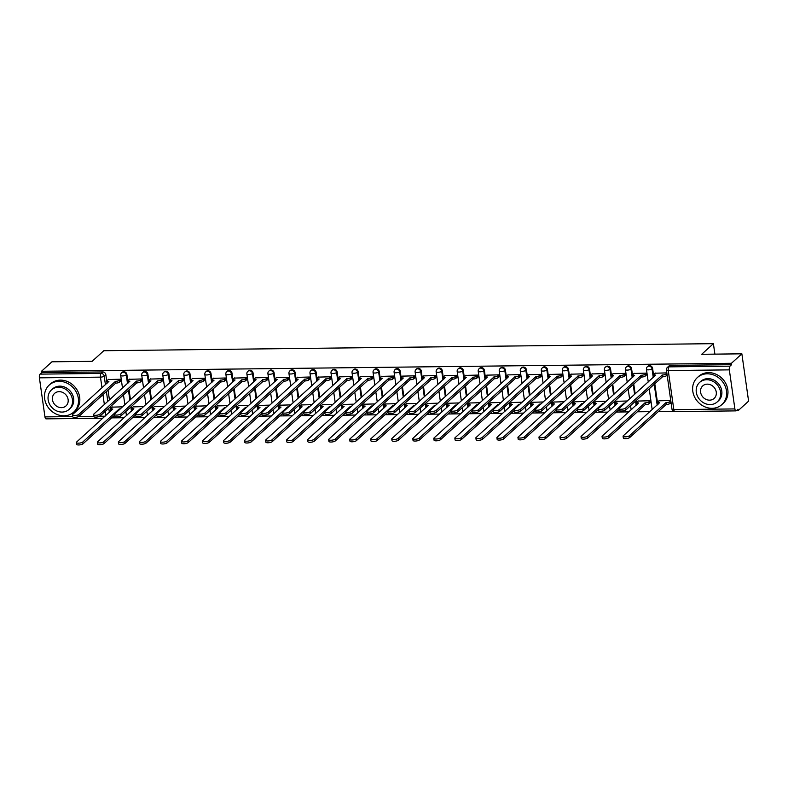 <?xml version="1.0" encoding="UTF-8"?>
<svg xmlns="http://www.w3.org/2000/svg" width="788" height="788" viewBox="0 0 788 788"><rect width="100%" height="100%" fill="white"/><g stroke="black" fill="none" stroke-linecap="round" stroke-linejoin="round"><path stroke-width="1.18" d="M128.089 383.007L126.868 374.438A2.916 2.551 -132.2 0 0 122.209 372.3L121.638 372.832A2.916 2.551 47.8 0 1 126.287 374.96L127.508 383.529M149.119 382.761L147.898 374.192A2.916 2.551 -132.2 0 0 143.239 372.064L142.667 372.586A2.916 2.551 47.8 0 1 147.317 374.714L148.538 383.293M170.149 382.525L168.928 373.945A2.916 2.551 -132.2 0 0 164.268 371.818L163.697 372.34A2.916 2.551 47.8 0 1 168.346 374.477L169.568 383.047M191.179 382.279L189.957 373.709A2.916 2.551 -132.2 0 0 185.298 371.572L184.727 372.103A2.916 2.551 47.8 0 1 189.376 374.231L190.597 382.801M212.208 382.032L210.987 373.463A2.916 2.551 -132.2 0 0 206.328 371.335L205.757 371.857A2.916 2.551 47.8 0 1 210.406 373.985L211.627 382.564M233.238 381.796L232.017 373.216A2.916 2.551 -132.2 0 0 227.358 371.089L226.777 371.611A2.916 2.551 47.8 0 1 231.436 373.748L232.657 382.318M254.268 381.55L253.046 372.98A2.916 2.551 -132.2 0 0 248.387 370.843L247.806 371.365A2.916 2.551 47.8 0 1 252.465 373.502L253.687 382.072M275.298 381.303L274.076 372.734A2.916 2.551 -132.2 0 0 269.417 370.606L268.836 371.128A2.916 2.551 47.8 0 1 273.495 373.256L274.716 381.825M296.327 381.067L295.106 372.488A2.916 2.551 -132.2 0 0 290.447 370.36L289.866 370.882A2.916 2.551 47.8 0 1 294.525 373.01L295.746 381.589M317.357 380.821L316.136 372.251A2.916 2.551 -132.2 0 0 311.477 370.114L310.896 370.636A2.916 2.551 47.8 0 1 315.555 372.773L316.776 381.343M338.387 380.574L337.166 372.005A2.916 2.551 -132.2 0 0 332.506 369.868L331.925 370.399A2.916 2.551 47.8 0 1 336.584 372.527L337.806 381.096M359.417 380.328L358.195 371.759A2.916 2.551 -132.2 0 0 353.536 369.631L352.955 370.153A2.916 2.551 47.8 0 1 357.614 372.281L358.836 380.86M380.446 380.092L379.225 371.512A2.916 2.551 -132.2 0 0 374.566 369.385L373.985 369.907A2.916 2.551 47.8 0 1 378.644 372.044L379.865 380.614M401.476 379.846L400.255 371.276A2.916 2.551 -132.2 0 0 395.596 369.139L395.015 369.671A2.916 2.551 47.8 0 1 399.674 371.798L400.895 380.368M422.506 379.599L421.284 371.03A2.916 2.551 -132.2 0 0 416.625 368.902L416.044 369.424A2.916 2.551 47.8 0 1 420.703 371.552L421.925 380.131M443.536 379.363L442.314 370.784A2.916 2.551 -132.2 0 0 437.655 368.656L437.074 369.178A2.916 2.551 47.8 0 1 441.733 371.315L442.954 379.885M464.565 379.117L463.344 370.547A2.916 2.551 -132.2 0 0 458.685 368.41L458.104 368.932A2.916 2.551 47.8 0 1 462.763 371.069L463.984 379.639M485.595 378.87L484.374 370.301A2.916 2.551 -132.2 0 0 479.715 368.173L479.134 368.695A2.916 2.551 47.8 0 1 483.793 370.823L485.014 379.392M506.625 378.634L505.404 370.055A2.916 2.551 -132.2 0 0 500.744 367.927L500.163 368.449A2.916 2.551 47.8 0 1 504.822 370.577L506.044 379.156M527.645 378.388L526.433 369.818A2.916 2.551 -132.2 0 0 521.774 367.681L521.193 368.203A2.916 2.551 47.8 0 1 525.852 370.34L527.073 378.91M548.675 378.141L547.463 369.572A2.916 2.551 -132.2 0 0 542.804 367.435L542.223 367.966A2.916 2.551 47.8 0 1 546.882 370.094L548.103 378.664M569.704 377.895L568.493 369.326A2.916 2.551 -132.2 0 0 563.834 367.198L563.253 367.72A2.916 2.551 47.8 0 1 567.912 369.848L569.133 378.427M590.734 377.659L589.523 369.079A2.916 2.551 -132.2 0 0 584.863 366.952L584.282 367.474A2.916 2.551 47.8 0 1 588.941 369.611L590.163 378.181M611.764 377.413L610.552 368.843A2.916 2.551 -132.2 0 0 605.893 366.706L605.312 367.238A2.916 2.551 47.8 0 1 609.971 369.365L611.192 377.935M632.794 377.166L631.572 368.597A2.916 2.551 -132.2 0 0 626.923 366.469L626.342 366.991A2.916 2.551 47.8 0 1 631.001 369.119L632.222 377.698M653.823 376.93L652.602 368.351A2.916 2.551 -132.2 0 0 647.953 366.223L647.372 366.745A2.916 2.551 47.8 0 1 652.031 368.882L653.252 377.452M111.6 417.876L124.169 417.729M132.63 417.63L145.199 417.492M153.66 417.394L166.229 417.246M174.69 417.147L187.258 417M195.719 416.901L208.288 416.754M216.749 416.665L229.308 416.517M237.779 416.419L250.338 416.271M258.809 416.172L271.368 416.025M279.839 415.926L292.397 415.788M300.868 415.69L313.427 415.542M321.898 415.443L334.457 415.296M342.918 415.197L355.486 415.059M363.948 414.961L376.516 414.813M384.977 414.715L397.546 414.567M406.007 414.468L418.576 414.33M427.037 414.232L439.606 414.084M448.067 413.986L460.635 413.838M469.096 413.739L481.665 413.592M490.126 413.493L502.695 413.355M511.156 413.257L523.725 413.109M532.186 413.01L544.754 412.863M553.215 412.764L565.784 412.626M574.245 412.528L586.814 412.38M595.275 412.282L607.844 412.134M616.305 412.035L628.873 411.897M637.334 411.799L649.903 411.651M658.364 411.553L673.76 411.375M736.416 410.646L738.149 410.627L737.962 409.248L736.327 410.725A2.916 1.123 89.3 0 1 735.972 410.883A2.916 1.123 89.3 0 1 734.889 408.923L729.333 369.868L668.263 370.567L673.819 409.622L734.889 408.923M741.863 353.822L731.422 363.298L41.488 371.276L51.939 361.8L92.107 361.337L103.809 350.719L713.396 343.666L701.694 354.285L741.863 353.822L748.6 401.151L738.149 410.627M102.873 418.211L46.039 418.861A2.916 1.123 -90.7 0 1 44.955 416.901L39.4 377.846A2.916 1.123 -90.7 0 1 40.06 374.133L41.685 372.655L102.755 371.946A2.916 2.551 47.8 0 1 105.838 374.684L107.06 383.254M108.015 389.961L109.433 399.93M110.389 406.647L110.99 410.853M41.685 372.655L41.488 371.276M731.609 364.677L670.549 365.386A2.916 2.551 -132.2 0 0 668.982 365.977L667.347 367.454A2.916 2.551 47.8 0 1 668.923 366.863L729.984 366.154L731.609 364.677L731.422 363.298M729.984 366.154A2.916 1.123 89.3 0 0 729.333 369.868M666.825 372.891L655.055 373.216M670.755 400.491L658.985 400.816M650.11 402.806L650.061 400.728L637.955 401.062M646.18 375.206L646.13 373.128L634.025 373.463M625.15 375.443L625.101 373.374L612.995 373.699M627.297 400.994L616.925 401.299M604.12 375.689L604.071 373.62L591.965 373.945M606.268 401.23L595.895 401.545M583.09 375.935L583.041 373.857L570.936 374.192M585.238 401.476L574.866 401.791M562.061 376.171L562.011 374.103L549.906 374.438M564.208 401.722L553.836 402.038M541.031 376.418L540.982 374.349L528.876 374.674M543.188 401.969L532.806 402.274M520.001 376.664L519.952 374.586L507.846 374.921M522.158 402.205L511.776 402.52M498.981 376.9L498.922 374.832L486.817 375.167M501.129 402.451L490.747 402.766M477.952 377.147L477.892 375.078L465.787 375.403M480.099 402.698L469.717 403.003M456.922 377.393L456.863 375.315L444.757 375.649M459.069 402.934L448.687 403.249M435.892 377.639L435.833 375.561L423.727 375.896M438.039 403.18L427.657 403.495M414.862 377.876L414.803 375.807L402.698 376.132M417.01 403.426L406.628 403.732M393.833 378.122L393.773 376.043L381.668 376.378M395.98 403.663L385.598 403.978M372.803 378.368L372.744 376.29L360.638 376.625M374.95 403.909L364.568 404.224M351.773 378.604L351.714 376.536L339.608 376.871M353.92 404.155L343.538 404.471M330.743 378.851L330.684 376.782L318.579 377.107M332.891 404.402L322.509 404.707M309.714 379.097L309.654 377.019L297.549 377.353M311.861 404.638L301.479 404.953M288.684 379.333L288.625 377.265L276.519 377.6M290.831 404.884L280.449 405.199M267.654 379.58L267.595 377.511L255.489 377.836M269.801 405.13L259.419 405.436M246.624 379.826L246.565 377.748L234.46 378.082M248.772 405.367L238.39 405.682M225.595 380.062L225.535 377.994L213.43 378.329M227.742 405.613L217.36 405.928M204.565 380.309L204.506 378.24L192.41 378.565M206.712 405.859L196.33 406.165M183.535 380.555L183.476 378.476L171.38 378.811M185.682 406.096L175.3 406.411M162.505 380.801L162.456 378.723L150.35 379.058M164.653 406.342L154.271 406.657M141.476 381.037L141.426 378.969L129.321 379.304M143.623 406.588L133.241 406.894M120.446 381.284L120.397 379.215L108.291 379.54M129.045 389.725L130.463 399.693M131.419 406.401L132.02 410.607M150.075 389.479L151.493 399.447M152.448 406.155L153.049 410.361M171.104 389.233L172.523 399.201M173.478 405.918L174.079 410.124M192.134 388.996L193.553 398.964M194.508 405.672L195.109 409.878M213.164 388.75L214.582 398.718M215.538 405.426L216.139 409.632M234.194 388.504L235.612 398.472M236.567 405.19L237.168 409.396M255.223 388.257L256.642 398.226M257.597 404.943L258.198 409.149M276.253 388.021L277.671 397.989M278.627 404.697L279.228 408.903M297.283 387.775L298.701 397.743M299.657 404.461L300.258 408.667M318.313 387.529L319.731 397.497M320.686 404.214L321.287 408.42M339.342 387.292L340.761 397.26M341.716 403.968L342.317 408.174M360.372 387.046L361.791 397.014M362.746 403.732L363.337 407.928M381.402 386.8L382.82 396.768M383.776 403.486L384.367 407.691M402.432 386.563L403.85 396.531M404.805 403.239L405.396 407.445M423.461 386.317L424.88 396.285M425.835 402.993L426.426 407.199M444.491 386.071L445.909 396.039M446.865 402.757L447.456 406.963M465.521 385.825L466.939 395.803M467.895 402.51L468.486 406.716M486.551 385.588L487.969 395.556M488.924 402.264L489.515 406.47M507.58 385.342L508.999 395.31M509.954 402.028L510.545 406.234M528.6 385.096L530.029 395.064M530.984 401.781L531.575 405.987M549.63 384.859L551.048 394.827M552.004 401.535L552.605 405.741M570.66 384.613L572.078 394.581M573.034 401.299L573.634 405.495M591.69 384.367L593.108 394.335M594.063 401.053L594.664 405.259M612.719 384.13L614.138 394.099M615.093 400.806L615.694 405.012M633.749 383.884L635.167 393.852M636.123 400.56L636.724 404.766M654.779 383.638L657.753 404.53M714.883 354.127L713.396 343.666M122.593 406.835L112.211 407.14M655.271 373.019L654.01 374.162A2.916 0.867 -8.1 0 0 653.813 374.546A2.916 0.867 -8.1 0 0 655.655 375.088L619.378 408.184A3.359 0.995 -8.1 0 0 619.151 408.617A3.359 0.995 -8.1 0 0 621.929 409.208A3.359 0.995 -8.1 0 0 625.573 408.105L662.265 375.009A2.916 0.867 -8.1 0 0 666.008 374.024L666.264 375.817A2.916 0.867 171.9 0 1 662.521 376.802L625.83 409.908A3.359 0.995 171.9 0 1 622.185 411.001A3.359 0.995 171.9 0 1 619.407 410.41L619.151 408.617M667.131 375.029L666.264 375.817M654.227 376.565A2.916 0.867 171.9 0 1 654.07 376.339L653.813 374.546M666.875 373.236L666.008 374.024M662.058 375.009L662.314 376.802M671.061 402.629L670.194 403.417A2.916 0.867 171.9 0 1 666.451 404.402L666.195 402.609A2.916 0.867 -8.1 0 0 669.938 401.624L670.805 400.836M659.192 400.619L657.941 401.762A2.916 0.867 -8.1 0 0 657.744 402.146A2.916 0.867 -8.1 0 0 659.586 402.688L623.308 435.784A3.359 0.995 -8.1 0 0 623.081 436.217A3.359 0.995 -8.1 0 0 625.859 436.808A3.359 0.995 -8.1 0 0 629.504 435.705L665.988 402.609M666.244 404.402L629.76 437.507A3.359 0.995 171.9 0 1 626.115 438.601A3.359 0.995 171.9 0 1 623.338 438.01L623.081 436.217M658.157 404.165A2.916 0.867 171.9 0 1 658 403.939L657.744 402.146M634.241 373.266L632.981 374.408A2.916 0.867 -8.1 0 0 632.784 374.783A2.916 0.867 -8.1 0 0 634.626 375.324L598.348 408.42A3.359 0.995 -8.1 0 0 598.122 408.864A3.359 0.995 -8.1 0 0 600.899 409.455A3.359 0.995 -8.1 0 0 604.544 408.351L641.235 375.255A2.916 0.867 -8.1 0 0 644.978 374.27L645.234 376.063A2.916 0.867 171.9 0 1 641.491 377.048L604.8 410.144A3.359 0.995 171.9 0 1 601.155 411.247A3.359 0.995 171.9 0 1 598.378 410.656L598.122 408.864M646.396 375.009L645.234 376.063M633.197 376.812A2.916 0.867 171.9 0 1 633.04 376.585L632.784 374.783M646.14 373.216L644.978 374.27M641.028 375.255L641.284 377.048M613.212 373.512L611.951 374.655A2.916 0.867 -8.1 0 0 611.754 375.029A2.916 0.867 -8.1 0 0 613.596 375.571L577.318 408.667A3.359 0.995 -8.1 0 0 577.092 409.11A3.359 0.995 -8.1 0 0 579.87 409.701A3.359 0.995 -8.1 0 0 583.514 408.598L620.205 375.492A2.916 0.867 -8.1 0 0 623.948 374.507L624.204 376.309A2.916 0.867 171.9 0 1 620.461 377.285L583.77 410.39A3.359 0.995 171.9 0 1 580.126 411.494A3.359 0.995 171.9 0 1 577.348 410.903L577.092 409.11M625.367 375.255L624.204 376.309M612.168 377.048A2.916 0.867 171.9 0 1 612.01 376.822L611.754 375.029M625.111 373.453L623.948 374.507M619.998 375.502L620.255 377.294M592.182 373.748L590.921 374.891A2.916 0.867 -8.1 0 0 590.724 375.275A2.916 0.867 -8.1 0 0 592.566 375.817L556.289 408.913A3.359 0.995 -8.1 0 0 556.062 409.346A3.359 0.995 -8.1 0 0 558.84 409.937A3.359 0.995 -8.1 0 0 562.484 408.844L599.175 375.738A2.916 0.867 -8.1 0 0 602.918 374.753L603.175 376.546A2.916 0.867 171.9 0 1 599.432 377.531L562.74 410.637A3.359 0.995 171.9 0 1 559.096 411.73A3.359 0.995 171.9 0 1 556.318 411.139L556.062 409.346M604.337 375.492L603.175 376.546M591.138 377.294A2.916 0.867 171.9 0 1 590.98 377.068L590.724 375.275M604.081 373.699L602.918 374.753M598.969 375.738L599.225 377.531M650.327 402.609L649.164 403.663A2.916 0.867 171.9 0 1 645.421 404.648L645.165 402.855A2.916 0.867 -8.1 0 0 648.908 401.87L650.07 400.816M638.162 400.865L636.911 402.008A2.916 0.867 -8.1 0 0 636.714 402.382A2.916 0.867 -8.1 0 0 638.556 402.924L602.278 436.02A3.359 0.995 -8.1 0 0 602.052 436.463A3.359 0.995 -8.1 0 0 604.829 437.054A3.359 0.995 -8.1 0 0 608.474 435.951L644.958 402.855M645.214 404.648L608.73 437.744A3.359 0.995 171.9 0 1 605.085 438.847A3.359 0.995 171.9 0 1 602.308 438.256L602.052 436.463M637.128 404.411A2.916 0.867 171.9 0 1 636.97 404.185L636.714 402.382M624.047 403.939L624.135 403.092A2.916 0.867 -8.1 0 0 625.051 403.032M617.142 401.112L615.881 402.244A2.916 0.867 -8.1 0 0 615.684 402.629A2.916 0.867 -8.1 0 0 617.526 403.17L581.249 436.266A3.359 0.995 -8.1 0 0 581.022 436.7A3.359 0.995 -8.1 0 0 583.8 437.301A3.359 0.995 -8.1 0 0 587.444 436.197L623.929 403.101M619.26 409.356L587.7 437.99A3.359 0.995 171.9 0 1 584.056 439.093A3.359 0.995 171.9 0 1 581.278 438.502L581.022 436.7M616.098 404.648A2.916 0.867 171.9 0 1 615.94 404.421L615.684 402.629M603.017 404.185L603.106 403.338A2.916 0.867 -8.1 0 0 604.022 403.279M596.112 401.348L594.851 402.491A2.916 0.867 -8.1 0 0 594.654 402.875A2.916 0.867 -8.1 0 0 596.496 403.417L560.219 436.513A3.359 0.995 -8.1 0 0 559.992 436.946A3.359 0.995 -8.1 0 0 562.77 437.537A3.359 0.995 -8.1 0 0 566.414 436.444L602.899 403.338M598.23 409.602L566.67 438.236A3.359 0.995 171.9 0 1 563.026 439.33A3.359 0.995 171.9 0 1 560.248 438.739L559.992 436.946M595.068 404.894A2.916 0.867 171.9 0 1 594.91 404.668L594.654 402.875M707.181 373.808A18.252 15.957 -132.2 0 0 697.38 377.55A18.252 15.957 -132.2 0 0 694.494 396.827A18.252 15.957 -132.2 0 0 712.096 408.312A18.252 15.957 -132.2 0 0 721.897 404.579A18.252 15.957 -132.2 0 0 724.783 385.293A18.252 15.957 -132.2 0 0 707.181 373.808M721.897 404.579L723.217 403.387A18.252 15.957 -132.2 0 0 726.103 384.101A18.252 15.957 -132.2 0 0 708.501 372.625A18.252 15.957 -132.2 0 0 698.69 376.359L697.38 377.55M699.606 382.426L700.808 381.333A13.14 11.485 47.8 0 1 707.87 378.644A13.14 11.485 47.8 0 1 720.547 386.908A13.14 11.485 47.8 0 1 718.469 400.796L717.257 401.89A13.14 11.485 -132.2 0 0 719.336 388.001A13.14 11.485 -132.2 0 0 706.669 379.737A13.14 11.485 -132.2 0 0 699.606 382.426A13.14 11.485 -132.2 0 0 697.528 396.315A13.14 11.485 -132.2 0 0 710.195 404.579A13.14 11.485 -132.2 0 0 717.257 401.89M709.574 400.156A8.471 7.407 -132.2 0 0 714.125 398.433A8.471 7.407 -132.2 0 0 715.465 389.479A8.471 7.407 -132.2 0 0 707.289 384.15A8.471 7.407 -132.2 0 0 702.738 385.884A8.471 7.407 -132.2 0 0 701.399 394.837A8.471 7.407 -132.2 0 0 709.574 400.156M59.041 381.313A18.252 15.957 -132.2 0 0 49.24 385.046A18.252 15.957 -132.2 0 0 46.354 404.323A18.252 15.957 -132.2 0 0 63.956 415.808A18.252 15.957 -132.2 0 0 73.757 412.075A18.252 15.957 -132.2 0 0 76.643 392.788A18.252 15.957 -132.2 0 0 59.041 381.313M73.757 412.075L75.077 410.883A18.252 15.957 -132.2 0 0 77.963 391.597A18.252 15.957 -132.2 0 0 60.361 380.121A18.252 15.957 -132.2 0 0 50.55 383.854L49.24 385.046M51.466 389.922L52.668 388.829A13.14 11.485 47.8 0 1 59.73 386.14A13.14 11.485 47.8 0 1 72.407 394.404A13.14 11.485 47.8 0 1 70.329 408.292L69.117 409.386A13.14 11.485 -132.2 0 0 71.196 395.497A13.14 11.485 -132.2 0 0 58.529 387.233A13.14 11.485 -132.2 0 0 51.466 389.922A13.14 11.485 -132.2 0 0 49.388 403.811A13.14 11.485 -132.2 0 0 62.055 412.075A13.14 11.485 -132.2 0 0 69.117 409.386M61.434 407.662A8.471 7.407 -132.2 0 0 65.985 405.928A8.471 7.407 -132.2 0 0 67.325 396.975A8.471 7.407 -132.2 0 0 59.149 391.656A8.471 7.407 -132.2 0 0 54.599 393.379A8.471 7.407 -132.2 0 0 53.259 402.333A8.471 7.407 -132.2 0 0 61.434 407.662M571.152 373.995L569.891 375.137A2.916 0.867 -8.1 0 0 569.694 375.521A2.916 0.867 -8.1 0 0 571.536 376.053L535.259 409.159A3.359 0.995 -8.1 0 0 535.032 409.593A3.359 0.995 -8.1 0 0 537.81 410.184A3.359 0.995 -8.1 0 0 541.455 409.08L578.146 375.984A2.916 0.867 -8.1 0 0 581.889 374.999L582.145 376.792A2.916 0.867 171.9 0 1 578.402 377.777L541.711 410.873A3.359 0.995 171.9 0 1 538.066 411.976A3.359 0.995 171.9 0 1 535.288 411.385L535.032 409.593M583.307 375.738L582.145 376.792M570.108 377.541A2.916 0.867 171.9 0 1 569.951 377.314L569.694 375.521M583.051 373.945L581.889 374.999M577.939 375.984L578.195 377.777M550.122 374.241L548.862 375.384A2.916 0.867 -8.1 0 0 548.665 375.758A2.916 0.867 -8.1 0 0 550.507 376.3L514.229 409.396A3.359 0.995 -8.1 0 0 514.003 409.839A3.359 0.995 -8.1 0 0 516.78 410.43A3.359 0.995 -8.1 0 0 520.435 409.327L557.116 376.221A2.916 0.867 -8.1 0 0 560.859 375.246L561.115 377.038A2.916 0.867 171.9 0 1 557.372 378.023L520.681 411.119A3.359 0.995 171.9 0 1 517.036 412.222A3.359 0.995 171.9 0 1 514.259 411.631L514.003 409.839M562.277 375.984L561.115 377.038M549.078 377.777A2.916 0.867 171.9 0 1 548.921 377.55L548.665 375.758M562.021 374.182L560.859 375.246M556.909 376.231L557.165 378.023M581.987 404.431L582.076 403.584A2.916 0.867 -8.1 0 0 582.992 403.525M575.082 401.594L573.822 402.737A2.916 0.867 -8.1 0 0 573.625 403.111A2.916 0.867 -8.1 0 0 575.467 403.653L539.189 436.749A3.359 0.995 -8.1 0 0 538.962 437.192A3.359 0.995 -8.1 0 0 541.74 437.783A3.359 0.995 -8.1 0 0 545.385 436.68L581.869 403.584M577.2 409.849L545.641 438.473A3.359 0.995 171.9 0 1 541.996 439.576A3.359 0.995 171.9 0 1 539.219 438.985L538.962 437.192M574.038 405.14A2.916 0.867 171.9 0 1 573.881 404.914L573.625 403.111M560.957 404.668L561.046 403.82A2.916 0.867 -8.1 0 0 561.962 403.761M554.053 401.841L552.792 402.983A2.916 0.867 -8.1 0 0 552.595 403.358A2.916 0.867 -8.1 0 0 554.437 403.899L518.159 436.995A3.359 0.995 -8.1 0 0 517.933 437.439A3.359 0.995 -8.1 0 0 520.71 438.029A3.359 0.995 -8.1 0 0 524.355 436.926L560.839 403.83M556.17 410.095L524.611 438.719A3.359 0.995 171.9 0 1 520.966 439.822A3.359 0.995 171.9 0 1 518.189 439.231L517.933 437.439M553.009 405.377A2.916 0.867 171.9 0 1 552.851 405.15L552.595 403.358M529.093 374.487L527.832 375.62A2.916 0.867 -8.1 0 0 527.635 376.004A2.916 0.867 -8.1 0 0 529.477 376.546L493.199 409.642A3.359 0.995 -8.1 0 0 492.973 410.075A3.359 0.995 -8.1 0 0 495.75 410.666A3.359 0.995 -8.1 0 0 499.405 409.573L536.086 376.467A2.916 0.867 -8.1 0 0 539.829 375.482L540.085 377.275A2.916 0.867 171.9 0 1 536.342 378.26L499.651 411.366A3.359 0.995 171.9 0 1 496.007 412.459A3.359 0.995 171.9 0 1 493.229 411.868L492.973 410.075M541.248 376.221L540.085 377.275M528.049 378.023A2.916 0.867 171.9 0 1 527.891 377.797L527.635 376.004M540.992 374.428L539.829 375.482M535.879 376.467L536.135 378.26M508.063 374.724L506.802 375.866A2.916 0.867 -8.1 0 0 506.615 376.25A2.916 0.867 -8.1 0 0 508.447 376.792L472.17 409.888A3.359 0.995 -8.1 0 0 471.943 410.321A3.359 0.995 -8.1 0 0 474.721 410.912A3.359 0.995 -8.1 0 0 478.375 409.809L515.056 376.713A2.916 0.867 -8.1 0 0 518.8 375.728L519.056 377.521A2.916 0.867 171.9 0 1 515.313 378.506L478.621 411.602A3.359 0.995 171.9 0 1 474.977 412.705A3.359 0.995 171.9 0 1 472.199 412.114L471.943 410.321M520.218 376.467L519.056 377.521M507.019 378.27A2.916 0.867 171.9 0 1 506.861 378.043L506.615 376.25M519.962 374.674L518.8 375.728M514.85 376.713L515.106 378.506M487.033 374.97L485.772 376.112A2.916 0.867 -8.1 0 0 485.585 376.487A2.916 0.867 -8.1 0 0 487.417 377.028L451.14 410.124A3.359 0.995 -8.1 0 0 450.913 410.568A3.359 0.995 -8.1 0 0 453.691 411.159A3.359 0.995 -8.1 0 0 457.345 410.055L494.027 376.95A2.916 0.867 -8.1 0 0 497.77 375.974L498.026 377.767A2.916 0.867 171.9 0 1 494.283 378.752L457.601 411.848A3.359 0.995 171.9 0 1 453.947 412.951A3.359 0.995 171.9 0 1 451.169 412.36L450.913 410.568M499.188 376.713L498.026 377.767M485.989 378.506A2.916 0.867 171.9 0 1 485.832 378.279L485.585 376.487M498.932 374.921L497.77 375.974M493.83 376.959L494.076 378.752M466.004 375.216L464.743 376.349A2.916 0.867 -8.1 0 0 464.556 376.733A2.916 0.867 -8.1 0 0 466.388 377.275L430.11 410.371A3.359 0.995 -8.1 0 0 429.884 410.804A3.359 0.995 -8.1 0 0 432.671 411.395A3.359 0.995 -8.1 0 0 436.316 410.302L472.997 377.196A2.916 0.867 -8.1 0 0 476.74 376.211L476.996 378.004A2.916 0.867 171.9 0 1 473.253 378.989L436.572 412.094A3.359 0.995 171.9 0 1 432.917 413.198A3.359 0.995 171.9 0 1 430.14 412.607L429.884 410.804M478.158 376.95L476.996 378.004M464.959 378.752A2.916 0.867 171.9 0 1 464.802 378.526L464.556 376.733M477.902 375.157L476.74 376.211M472.8 377.196L473.046 378.998M444.974 375.452L443.713 376.595A2.916 0.867 -8.1 0 0 443.526 376.979A2.916 0.867 -8.1 0 0 445.358 377.521L409.08 410.617A3.359 0.995 -8.1 0 0 408.854 411.05A3.359 0.995 -8.1 0 0 411.641 411.641A3.359 0.995 -8.1 0 0 415.286 410.538L451.967 377.442A2.916 0.867 -8.1 0 0 455.71 376.457L455.966 378.25A2.916 0.867 171.9 0 1 452.223 379.235L415.542 412.341A3.359 0.995 171.9 0 1 411.888 413.434A3.359 0.995 171.9 0 1 409.11 412.843L408.854 411.05M457.129 377.196L455.966 378.25M443.93 378.998A2.916 0.867 171.9 0 1 443.782 378.772L443.526 376.979M456.873 375.403L455.71 376.457M451.77 377.442L452.016 379.235M423.944 375.699L422.683 376.841A2.916 0.867 -8.1 0 0 422.496 377.216A2.916 0.867 -8.1 0 0 424.338 377.757L388.051 410.853A3.359 0.995 -8.1 0 0 387.824 411.297A3.359 0.995 -8.1 0 0 390.612 411.888A3.359 0.995 -8.1 0 0 394.256 410.784L430.938 377.688A2.916 0.867 -8.1 0 0 434.68 376.703L434.937 378.496A2.916 0.867 171.9 0 1 431.194 379.481L394.512 412.577A3.359 0.995 171.9 0 1 390.858 413.68A3.359 0.995 171.9 0 1 388.08 413.089L387.824 411.297M436.099 377.442L434.937 378.496M422.9 379.245A2.916 0.867 171.9 0 1 422.752 379.018L422.496 377.216M435.843 375.649L434.68 376.703M430.74 377.688L430.997 379.481M402.914 375.945L401.653 377.078A2.916 0.867 -8.1 0 0 401.466 377.462A2.916 0.867 -8.1 0 0 403.308 378.004L367.021 411.1A3.359 0.995 -8.1 0 0 366.794 411.533A3.359 0.995 -8.1 0 0 369.582 412.134A3.359 0.995 -8.1 0 0 373.226 411.031L409.908 377.925A2.916 0.867 -8.1 0 0 413.651 376.94L413.907 378.742A2.916 0.867 171.9 0 1 410.164 379.717L373.482 412.823A3.359 0.995 171.9 0 1 369.838 413.927A3.359 0.995 171.9 0 1 367.05 413.336L366.794 411.533M415.069 377.679L413.907 378.742M401.87 379.481A2.916 0.867 171.9 0 1 401.722 379.255L401.466 377.462M414.813 375.886L413.651 376.94M409.711 377.935L409.967 379.727M381.885 376.181L380.624 377.324A2.916 0.867 -8.1 0 0 380.437 377.708A2.916 0.867 -8.1 0 0 382.279 378.25L345.991 411.346A3.359 0.995 -8.1 0 0 345.765 411.779A3.359 0.995 -8.1 0 0 348.552 412.37A3.359 0.995 -8.1 0 0 352.197 411.277L388.878 378.171A2.916 0.867 -8.1 0 0 392.621 377.186L392.877 378.979A2.916 0.867 171.9 0 1 389.134 379.964L352.453 413.07A3.359 0.995 171.9 0 1 348.808 414.163A3.359 0.995 171.9 0 1 346.021 413.572L345.765 411.779M394.039 377.925L392.877 378.979M380.84 379.727A2.916 0.867 171.9 0 1 380.693 379.501L380.437 377.708M393.783 376.132L392.621 377.186M388.681 378.171L388.937 379.964M539.928 404.914L540.016 404.067A2.916 0.867 -8.1 0 0 540.932 404.008M533.023 402.087L531.762 403.22A2.916 0.867 -8.1 0 0 531.565 403.604A2.916 0.867 -8.1 0 0 533.407 404.146L497.13 437.241A3.359 0.995 -8.1 0 0 496.903 437.675A3.359 0.995 -8.1 0 0 499.681 438.266A3.359 0.995 -8.1 0 0 503.325 437.173L539.81 404.067M535.141 410.331L503.581 438.965A3.359 0.995 171.9 0 1 499.937 440.059A3.359 0.995 171.9 0 1 497.159 439.468L496.903 437.675M531.979 405.623A2.916 0.867 171.9 0 1 531.821 405.396L531.565 403.604M518.898 405.16L518.987 404.313A2.916 0.867 -8.1 0 0 519.903 404.254M511.993 402.323L510.732 403.466A2.916 0.867 -8.1 0 0 510.535 403.85A2.916 0.867 -8.1 0 0 512.377 404.392L476.1 437.488A3.359 0.995 -8.1 0 0 475.873 437.921A3.359 0.995 -8.1 0 0 478.651 438.512A3.359 0.995 -8.1 0 0 482.295 437.409L518.78 404.313M514.111 410.578L482.551 439.202A3.359 0.995 171.9 0 1 478.907 440.305A3.359 0.995 171.9 0 1 476.129 439.714L475.873 437.921M510.949 405.869A2.916 0.867 171.9 0 1 510.791 405.643L510.535 403.85M497.868 405.396L497.957 404.549A2.916 0.867 -8.1 0 0 498.873 404.49M490.963 402.57L489.703 403.712A2.916 0.867 -8.1 0 0 489.506 404.086A2.916 0.867 -8.1 0 0 491.348 404.628L455.07 437.724A3.359 0.995 -8.1 0 0 454.843 438.167A3.359 0.995 -8.1 0 0 457.621 438.758A3.359 0.995 -8.1 0 0 461.266 437.655L497.75 404.559M493.081 410.824L461.522 439.448A3.359 0.995 171.9 0 1 457.877 440.551A3.359 0.995 171.9 0 1 455.1 439.96L454.843 438.167M489.919 406.106A2.916 0.867 171.9 0 1 489.762 405.879L489.506 404.086M476.848 405.643L476.927 404.796A2.916 0.867 -8.1 0 0 477.843 404.736M469.934 402.816L468.673 403.949A2.916 0.867 -8.1 0 0 468.476 404.333A2.916 0.867 -8.1 0 0 470.318 404.874L434.04 437.97A3.359 0.995 -8.1 0 0 433.814 438.404A3.359 0.995 -8.1 0 0 436.591 438.995A3.359 0.995 -8.1 0 0 440.236 437.901L476.72 404.796M472.051 411.06L440.492 439.694A3.359 0.995 171.9 0 1 436.847 440.797A3.359 0.995 171.9 0 1 434.07 440.196L433.814 438.404M468.89 406.352A2.916 0.867 171.9 0 1 468.732 406.125L468.476 404.333M455.819 405.889L455.897 405.042A2.916 0.867 -8.1 0 0 456.813 404.983M448.904 403.052L447.643 404.195A2.916 0.867 -8.1 0 0 447.446 404.579A2.916 0.867 -8.1 0 0 449.288 405.121L413.01 438.217A3.359 0.995 -8.1 0 0 412.784 438.65A3.359 0.995 -8.1 0 0 415.562 439.241A3.359 0.995 -8.1 0 0 419.206 438.138L455.691 405.042M451.022 411.306L419.462 439.94A3.359 0.995 171.9 0 1 415.818 441.034A3.359 0.995 171.9 0 1 413.04 440.443L412.784 438.65M447.86 406.598A2.916 0.867 171.9 0 1 447.702 406.372L447.446 404.579M434.789 406.135L434.868 405.288A2.916 0.867 -8.1 0 0 435.784 405.219M427.874 403.298L426.613 404.441A2.916 0.867 -8.1 0 0 426.416 404.815A2.916 0.867 -8.1 0 0 428.258 405.357L391.981 438.453A3.359 0.995 -8.1 0 0 391.754 438.896A3.359 0.995 -8.1 0 0 394.532 439.487A3.359 0.995 -8.1 0 0 398.176 438.384L434.661 405.288M429.992 411.553L398.433 440.177A3.359 0.995 171.9 0 1 394.788 441.28A3.359 0.995 171.9 0 1 392.01 440.689L391.754 438.896M426.83 406.844A2.916 0.867 171.9 0 1 426.672 406.608L426.416 404.815M413.759 406.372L413.838 405.524A2.916 0.867 -8.1 0 0 414.754 405.465M406.844 403.545L405.584 404.677A2.916 0.867 -8.1 0 0 405.387 405.062A2.916 0.867 -8.1 0 0 407.229 405.603L370.951 438.699A3.359 0.995 -8.1 0 0 370.724 439.133A3.359 0.995 -8.1 0 0 373.502 439.734A3.359 0.995 -8.1 0 0 377.147 438.63L413.631 405.524M408.962 411.789L377.403 440.423A3.359 0.995 171.9 0 1 373.758 441.526A3.359 0.995 171.9 0 1 370.981 440.935L370.724 439.133M405.8 407.081A2.916 0.867 171.9 0 1 405.643 406.854L405.387 405.062M392.729 406.618L392.808 405.771A2.916 0.867 -8.1 0 0 393.724 405.712M385.815 403.781L384.554 404.924A2.916 0.867 -8.1 0 0 384.357 405.308A2.916 0.867 -8.1 0 0 386.199 405.85L349.921 438.946A3.359 0.995 -8.1 0 0 349.695 439.379A3.359 0.995 -8.1 0 0 352.472 439.97A3.359 0.995 -8.1 0 0 356.117 438.867L392.601 405.771M387.932 412.035L356.373 440.669A3.359 0.995 171.9 0 1 352.728 441.763A3.359 0.995 171.9 0 1 349.951 441.172L349.695 439.379M384.771 407.327A2.916 0.867 171.9 0 1 384.613 407.101L384.357 405.308M360.855 376.428L359.594 377.57A2.916 0.867 -8.1 0 0 359.407 377.945A2.916 0.867 -8.1 0 0 361.249 378.486L324.961 411.582A3.359 0.995 -8.1 0 0 324.735 412.026A3.359 0.995 -8.1 0 0 327.522 412.616A3.359 0.995 -8.1 0 0 331.167 411.513L367.848 378.417A2.916 0.867 -8.1 0 0 371.591 377.432L371.847 379.225A2.916 0.867 171.9 0 1 368.104 380.21L331.423 413.306A3.359 0.995 171.9 0 1 327.778 414.409A3.359 0.995 171.9 0 1 324.991 413.818L324.735 412.026M373.01 378.171L371.847 379.225M359.811 379.974A2.916 0.867 171.9 0 1 359.663 379.747L359.407 377.945M372.754 376.378L371.591 377.432M367.651 378.417L367.907 380.21M339.825 376.674L338.564 377.816A2.916 0.867 -8.1 0 0 338.377 378.191A2.916 0.867 -8.1 0 0 340.219 378.733L303.932 411.829A3.359 0.995 -8.1 0 0 303.705 412.272A3.359 0.995 -8.1 0 0 306.493 412.863A3.359 0.995 -8.1 0 0 310.137 411.76L346.819 378.654A2.916 0.867 -8.1 0 0 350.571 377.669L350.818 379.471A2.916 0.867 171.9 0 1 347.075 380.446L310.393 413.552A3.359 0.995 171.9 0 1 306.749 414.655A3.359 0.995 171.9 0 1 303.961 414.064L303.705 412.272M351.98 378.417L350.818 379.471M338.781 380.21A2.916 0.867 171.9 0 1 338.633 379.983L338.377 378.191M351.734 376.615L350.571 377.669M346.621 378.664L346.878 380.456M318.795 376.92L317.544 378.053A2.916 0.867 -8.1 0 0 317.347 378.437A2.916 0.867 -8.1 0 0 319.189 378.979L282.902 412.075A3.359 0.995 -8.1 0 0 282.685 412.508A3.359 0.995 -8.1 0 0 285.463 413.099A3.359 0.995 -8.1 0 0 289.107 412.006L325.789 378.9A2.916 0.867 -8.1 0 0 329.542 377.915L329.788 379.708A2.916 0.867 171.9 0 1 326.045 380.693L289.363 413.798A3.359 0.995 171.9 0 1 285.719 414.892A3.359 0.995 171.9 0 1 282.931 414.301L282.685 412.508M330.95 378.654L329.788 379.708M317.751 380.456A2.916 0.867 171.9 0 1 317.603 380.23L317.347 378.437M330.704 376.861L329.542 377.915M325.592 378.9L325.848 380.693M297.766 377.156L296.515 378.299A2.916 0.867 -8.1 0 0 296.318 378.683A2.916 0.867 -8.1 0 0 298.159 379.225L261.872 412.321A3.359 0.995 -8.1 0 0 261.655 412.754A3.359 0.995 -8.1 0 0 264.433 413.345A3.359 0.995 -8.1 0 0 268.078 412.242L304.759 379.146A2.916 0.867 -8.1 0 0 308.512 378.161L308.758 379.954A2.916 0.867 171.9 0 1 305.015 380.939L268.334 414.035A3.359 0.995 171.9 0 1 264.689 415.138A3.359 0.995 171.9 0 1 261.902 414.547L261.655 412.754M309.92 378.9L308.758 379.954M296.721 380.702A2.916 0.867 171.9 0 1 296.574 380.476L296.318 378.683M309.674 377.107L308.512 378.161M304.562 379.146L304.818 380.939M276.736 377.403L275.485 378.545A2.916 0.867 -8.1 0 0 275.288 378.92A2.916 0.867 -8.1 0 0 277.13 379.461L240.842 412.557A3.359 0.995 -8.1 0 0 240.626 413.001A3.359 0.995 -8.1 0 0 243.403 413.592A3.359 0.995 -8.1 0 0 247.048 412.488L283.729 379.383A2.916 0.867 -8.1 0 0 287.482 378.407L287.738 380.2A2.916 0.867 171.9 0 1 283.985 381.185L247.304 414.281A3.359 0.995 171.9 0 1 243.659 415.384A3.359 0.995 171.9 0 1 240.872 414.793L240.626 413.001M288.901 379.146L287.738 380.2M275.692 380.939A2.916 0.867 171.9 0 1 275.544 380.712L275.288 378.92M288.644 377.353L287.482 378.407M283.532 379.392L283.788 381.185M255.706 377.649L254.455 378.782A2.916 0.867 -8.1 0 0 254.258 379.166A2.916 0.867 -8.1 0 0 256.1 379.708L219.813 412.804A3.359 0.995 -8.1 0 0 219.596 413.237A3.359 0.995 -8.1 0 0 222.374 413.828A3.359 0.995 -8.1 0 0 226.018 412.735L262.7 379.629A2.916 0.867 -8.1 0 0 266.452 378.644L266.708 380.437A2.916 0.867 171.9 0 1 262.956 381.422L226.274 414.527A3.359 0.995 171.9 0 1 222.63 415.631A3.359 0.995 171.9 0 1 219.852 415.03L219.596 413.237M267.871 379.383L266.708 380.437M254.662 381.185A2.916 0.867 171.9 0 1 254.514 380.959L254.258 379.166M267.615 377.59L266.452 378.644M262.502 379.629L262.759 381.431M371.7 406.864L371.778 406.017A2.916 0.867 -8.1 0 0 372.694 405.958M364.785 404.027L363.524 405.17A2.916 0.867 -8.1 0 0 363.327 405.544A2.916 0.867 -8.1 0 0 365.169 406.086L328.891 439.182A3.359 0.995 -8.1 0 0 328.665 439.625A3.359 0.995 -8.1 0 0 331.443 440.216A3.359 0.995 -8.1 0 0 335.097 439.113L371.572 406.017M366.903 412.282L335.343 440.906A3.359 0.995 171.9 0 1 331.699 442.009A3.359 0.995 171.9 0 1 328.921 441.418L328.665 439.625M363.741 407.573A2.916 0.867 171.9 0 1 363.583 407.347L363.327 405.544M350.67 407.101L350.749 406.253A2.916 0.867 -8.1 0 0 351.665 406.194M343.755 404.274L342.494 405.416A2.916 0.867 -8.1 0 0 342.307 405.79A2.916 0.867 -8.1 0 0 344.139 406.332L307.862 439.428A3.359 0.995 -8.1 0 0 307.635 439.871A3.359 0.995 -8.1 0 0 310.413 440.462A3.359 0.995 -8.1 0 0 314.067 439.359L350.542 406.263M345.873 412.528L314.314 441.152A3.359 0.995 171.9 0 1 310.669 442.255A3.359 0.995 171.9 0 1 307.891 441.664L307.635 439.871M342.711 407.81A2.916 0.867 171.9 0 1 342.553 407.583L342.307 405.79M329.64 407.347L329.719 406.5A2.916 0.867 -8.1 0 0 330.635 406.441M322.725 404.51L321.465 405.653A2.916 0.867 -8.1 0 0 321.277 406.037A2.916 0.867 -8.1 0 0 323.11 406.578L286.832 439.674A3.359 0.995 -8.1 0 0 286.605 440.108A3.359 0.995 -8.1 0 0 289.383 440.699A3.359 0.995 -8.1 0 0 293.038 439.606L329.512 406.5M324.843 412.764L293.284 441.398A3.359 0.995 171.9 0 1 289.639 442.492A3.359 0.995 171.9 0 1 286.862 441.901L286.605 440.108M321.681 408.056A2.916 0.867 171.9 0 1 321.524 407.829L321.277 406.037M308.61 407.593L308.689 406.746A2.916 0.867 -8.1 0 0 309.605 406.687M301.696 404.756L300.435 405.899A2.916 0.867 -8.1 0 0 300.248 406.283A2.916 0.867 -8.1 0 0 302.08 406.815L265.802 439.921A3.359 0.995 -8.1 0 0 265.576 440.354A3.359 0.995 -8.1 0 0 268.353 440.945A3.359 0.995 -8.1 0 0 272.008 439.842L308.492 406.746M303.813 413.01L272.264 441.635A3.359 0.995 171.9 0 1 268.609 442.738A3.359 0.995 171.9 0 1 265.832 442.147L265.576 440.354M300.652 408.302A2.916 0.867 171.9 0 1 300.494 408.076L300.248 406.283M287.581 407.829L287.659 406.982A2.916 0.867 -8.1 0 0 288.575 406.923M280.666 405.002L279.405 406.145A2.916 0.867 -8.1 0 0 279.218 406.519A2.916 0.867 -8.1 0 0 281.05 407.061L244.773 440.157A3.359 0.995 -8.1 0 0 244.546 440.6A3.359 0.995 -8.1 0 0 247.333 441.191A3.359 0.995 -8.1 0 0 250.978 440.088L287.462 406.992M282.784 413.257L251.234 441.881A3.359 0.995 171.9 0 1 247.58 442.984A3.359 0.995 171.9 0 1 244.802 442.393L244.546 440.6M279.622 408.539A2.916 0.867 171.9 0 1 279.474 408.312L279.218 406.519M266.551 408.076L266.63 407.229A2.916 0.867 -8.1 0 0 267.546 407.169M259.636 405.249L258.375 406.381A2.916 0.867 -8.1 0 0 258.188 406.766A2.916 0.867 -8.1 0 0 260.02 407.307L223.743 440.403A3.359 0.995 -8.1 0 0 223.516 440.837A3.359 0.995 -8.1 0 0 226.304 441.428A3.359 0.995 -8.1 0 0 229.948 440.334L266.433 407.229M261.754 413.493L230.204 442.127A3.359 0.995 171.9 0 1 226.55 443.23A3.359 0.995 171.9 0 1 223.772 442.629L223.516 440.837M258.592 408.785A2.916 0.867 171.9 0 1 258.444 408.558L258.188 406.766M234.676 377.885L233.425 379.028A2.916 0.867 -8.1 0 0 233.228 379.412A2.916 0.867 -8.1 0 0 235.07 379.954L198.783 413.05A3.359 0.995 -8.1 0 0 198.566 413.483A3.359 0.995 -8.1 0 0 201.344 414.074A3.359 0.995 -8.1 0 0 204.988 412.971L241.67 379.875A2.916 0.867 -8.1 0 0 245.423 378.89L245.679 380.683A2.916 0.867 171.9 0 1 241.926 381.668L205.244 414.774A3.359 0.995 171.9 0 1 201.6 415.867A3.359 0.995 171.9 0 1 198.822 415.276L198.566 413.483M246.841 379.629L245.679 380.683M233.632 381.431A2.916 0.867 171.9 0 1 233.484 381.205L233.228 379.412M246.585 377.836L245.423 378.89M241.473 379.875L241.729 381.668M245.521 408.322L245.6 407.475A2.916 0.867 -8.1 0 0 246.516 407.416M238.606 405.485L237.346 406.628A2.916 0.867 -8.1 0 0 237.158 407.012A2.916 0.867 -8.1 0 0 239 407.554L202.713 440.65A3.359 0.995 -8.1 0 0 202.486 441.083A3.359 0.995 -8.1 0 0 205.274 441.674A3.359 0.995 -8.1 0 0 208.918 440.571L245.403 407.475M240.724 413.739L209.175 442.364A3.359 0.995 171.9 0 1 205.52 443.467A3.359 0.995 171.9 0 1 202.743 442.876L202.486 441.083M237.562 409.031A2.916 0.867 171.9 0 1 237.415 408.805L237.158 407.012M213.647 378.132L212.396 379.274A2.916 0.867 -8.1 0 0 212.199 379.649A2.916 0.867 -8.1 0 0 214.041 380.19L177.753 413.286A3.359 0.995 -8.1 0 0 177.536 413.73A3.359 0.995 -8.1 0 0 180.314 414.321A3.359 0.995 -8.1 0 0 183.959 413.217L220.64 380.121A2.916 0.867 -8.1 0 0 224.393 379.136L224.649 380.929A2.916 0.867 171.9 0 1 220.896 381.914L184.215 415.01A3.359 0.995 171.9 0 1 180.57 416.113A3.359 0.995 171.9 0 1 177.792 415.522L177.536 413.73M225.811 379.875L224.649 380.929M212.602 381.678A2.916 0.867 171.9 0 1 212.455 381.441L212.199 379.649M225.555 378.082L224.393 379.136M220.443 380.121L220.699 381.914M224.491 408.558L224.57 407.721A2.916 0.867 -8.1 0 0 225.486 407.652M217.577 405.731L216.316 406.874A2.916 0.867 -8.1 0 0 216.129 407.248A2.916 0.867 -8.1 0 0 217.971 407.79L181.683 440.886A3.359 0.995 -8.1 0 0 181.457 441.329A3.359 0.995 -8.1 0 0 184.244 441.92A3.359 0.995 -8.1 0 0 187.889 440.817L224.373 407.721M219.694 413.986L188.145 442.61A3.359 0.995 171.9 0 1 184.5 443.713A3.359 0.995 171.9 0 1 181.713 443.122L181.457 441.329M216.533 409.277A2.916 0.867 171.9 0 1 216.385 409.041L216.129 407.248M192.617 378.378L191.366 379.511A2.916 0.867 -8.1 0 0 191.169 379.895A2.916 0.867 -8.1 0 0 193.011 380.437L156.723 413.533A3.359 0.995 -8.1 0 0 156.507 413.966A3.359 0.995 -8.1 0 0 159.284 414.567A3.359 0.995 -8.1 0 0 162.929 413.464L199.61 380.358A2.916 0.867 -8.1 0 0 203.363 379.373L203.619 381.165A2.916 0.867 171.9 0 1 199.866 382.15L163.185 415.256A3.359 0.995 171.9 0 1 159.54 416.359A3.359 0.995 171.9 0 1 156.763 415.769L156.507 413.966M204.781 380.111L203.619 381.165M191.573 381.914A2.916 0.867 171.9 0 1 191.425 381.688L191.169 379.895M204.525 378.319L203.363 379.373M199.413 380.358L199.669 382.16M203.462 408.805L203.54 407.957A2.916 0.867 -8.1 0 0 204.456 407.898M196.547 405.978L195.286 407.11A2.916 0.867 -8.1 0 0 195.099 407.494A2.916 0.867 -8.1 0 0 196.941 408.036L160.653 441.132A3.359 0.995 -8.1 0 0 160.427 441.566A3.359 0.995 -8.1 0 0 163.214 442.157A3.359 0.995 -8.1 0 0 166.859 441.063L203.343 407.957M198.665 414.222L167.115 442.856A3.359 0.995 171.9 0 1 163.471 443.959A3.359 0.995 171.9 0 1 160.683 443.368L160.427 441.566M195.503 409.514A2.916 0.867 171.9 0 1 195.355 409.287L195.099 407.494M171.587 378.614L170.336 379.757A2.916 0.867 -8.1 0 0 170.139 380.141A2.916 0.867 -8.1 0 0 171.981 380.683L135.694 413.779A3.359 0.995 -8.1 0 0 135.477 414.212A3.359 0.995 -8.1 0 0 138.255 414.803A3.359 0.995 -8.1 0 0 141.899 413.7L178.581 380.604A2.916 0.867 -8.1 0 0 182.333 379.619L182.589 381.412A2.916 0.867 171.9 0 1 178.837 382.397L142.155 415.503A3.359 0.995 171.9 0 1 138.511 416.596A3.359 0.995 171.9 0 1 135.733 416.005L135.477 414.212M183.752 380.358L182.589 381.412M170.543 382.16A2.916 0.867 171.9 0 1 170.395 381.934L170.139 380.141M183.496 378.565L182.333 379.619M178.383 380.604L178.64 382.397M182.432 409.051L182.511 408.204A2.916 0.867 -8.1 0 0 183.427 408.145M175.517 406.214L174.256 407.357A2.916 0.867 -8.1 0 0 174.069 407.741A2.916 0.867 -8.1 0 0 175.911 408.282L139.624 441.379A3.359 0.995 -8.1 0 0 139.397 441.812A3.359 0.995 -8.1 0 0 142.185 442.403A3.359 0.995 -8.1 0 0 145.829 441.3L182.314 408.204M177.635 414.468L146.085 443.102A3.359 0.995 171.9 0 1 142.441 444.196A3.359 0.995 171.9 0 1 139.653 443.605L139.397 441.812M174.473 409.76A2.916 0.867 171.9 0 1 174.325 409.533L174.069 407.741M150.557 378.861L149.306 380.003A2.916 0.867 -8.1 0 0 149.109 380.377A2.916 0.867 -8.1 0 0 150.951 380.919L114.664 414.015A3.359 0.995 -8.1 0 0 114.447 414.458A3.359 0.995 -8.1 0 0 117.225 415.049A3.359 0.995 -8.1 0 0 120.869 413.946L157.551 380.85A2.916 0.867 -8.1 0 0 161.304 379.865L161.56 381.658A2.916 0.867 171.9 0 1 157.807 382.643L121.125 415.739A3.359 0.995 171.9 0 1 117.481 416.842A3.359 0.995 171.9 0 1 114.703 416.251L114.447 414.458M162.722 380.604L161.56 381.658M149.513 382.407A2.916 0.867 171.9 0 1 149.365 382.18L149.109 380.377M162.466 378.811L161.304 379.865M157.354 380.85L157.61 382.643M161.402 409.297L161.481 408.45A2.916 0.867 -8.1 0 0 162.397 408.381M154.487 406.46L153.236 407.603A2.916 0.867 -8.1 0 0 153.039 407.977A2.916 0.867 -8.1 0 0 154.881 408.519L118.594 441.615A3.359 0.995 -8.1 0 0 118.377 442.058A3.359 0.995 -8.1 0 0 121.155 442.649A3.359 0.995 -8.1 0 0 124.799 441.546L161.284 408.45M156.605 414.715L125.056 443.339A3.359 0.995 171.9 0 1 121.411 444.442A3.359 0.995 171.9 0 1 118.624 443.851L118.377 442.058M153.443 410.006A2.916 0.867 171.9 0 1 153.296 409.78L153.039 407.977M129.528 379.107L128.277 380.249A2.916 0.867 -8.1 0 0 128.08 380.624A2.916 0.867 -8.1 0 0 129.922 381.165L93.634 414.261A3.359 0.995 -8.1 0 0 93.417 414.705A3.359 0.995 -8.1 0 0 96.195 415.296A3.359 0.995 -8.1 0 0 99.84 414.192L136.521 381.087A2.916 0.867 -8.1 0 0 140.274 380.102L140.53 381.904A2.916 0.867 171.9 0 1 136.777 382.879L100.096 415.985A3.359 0.995 171.9 0 1 96.451 417.088A3.359 0.995 171.9 0 1 93.673 416.497L93.417 414.705M141.692 380.85L140.53 381.904M128.493 382.643A2.916 0.867 171.9 0 1 128.336 382.416L128.08 380.624M141.436 379.048L140.274 380.102M136.324 381.096L136.58 382.889M140.372 409.533L140.451 408.686A2.916 0.867 -8.1 0 0 141.367 408.627M133.458 406.706L132.207 407.849A2.916 0.867 -8.1 0 0 132.01 408.223A2.916 0.867 -8.1 0 0 133.852 408.765L97.564 441.861A3.359 0.995 -8.1 0 0 97.348 442.304A3.359 0.995 -8.1 0 0 100.125 442.895A3.359 0.995 -8.1 0 0 103.77 441.792L140.254 408.696M135.575 414.951L104.026 443.585A3.359 0.995 171.9 0 1 100.381 444.688A3.359 0.995 171.9 0 1 97.594 444.097L97.348 442.304M132.414 410.243A2.916 0.867 171.9 0 1 132.266 410.016L132.01 408.223M108.498 379.343L107.247 380.486A2.916 0.867 -8.1 0 0 107.05 380.87A2.916 0.867 -8.1 0 0 108.892 381.412L72.614 414.508A3.359 0.995 -8.1 0 0 72.388 414.941A3.359 0.995 -8.1 0 0 75.165 415.532A3.359 0.995 -8.1 0 0 78.81 414.439L115.501 381.333A2.916 0.867 -8.1 0 0 119.244 380.348L119.5 382.141A2.916 0.867 171.9 0 1 115.747 383.126L79.066 416.231A3.359 0.995 171.9 0 1 75.421 417.325A3.359 0.995 171.9 0 1 72.644 416.734L72.388 414.941M120.662 381.087L119.5 382.141M107.463 382.889A2.916 0.867 171.9 0 1 107.306 382.663L107.05 380.87M120.406 379.294L119.244 380.348M115.294 381.333L115.55 383.126M119.343 409.78L119.421 408.933A2.916 0.867 -8.1 0 0 120.337 408.874M112.428 406.943L111.177 408.086A2.916 0.867 -8.1 0 0 110.98 408.47A2.916 0.867 -8.1 0 0 112.822 409.011L76.535 442.107A3.359 0.995 -8.1 0 0 76.318 442.541A3.359 0.995 -8.1 0 0 79.096 443.132A3.359 0.995 -8.1 0 0 82.74 442.038L119.224 408.933M114.546 415.197L82.996 443.831A3.359 0.995 171.9 0 1 79.352 444.924A3.359 0.995 171.9 0 1 76.564 444.334L76.318 442.541M111.384 410.489A2.916 0.867 171.9 0 1 111.236 410.262L110.98 408.47M126.868 374.438L126.287 374.96A2.916 0.867 171.9 0 1 122.544 375.945A2.916 0.867 -8.1 0 1 120.702 375.403L122.504 388.07M147.898 374.192L147.317 374.714A2.916 0.867 171.9 0 1 143.574 375.699A2.916 0.867 -8.1 0 1 141.732 375.157L143.534 387.824M168.928 373.945L168.346 374.477A2.916 0.867 171.9 0 1 164.603 375.452A2.916 0.867 -8.1 0 1 162.761 374.921L164.564 387.588M189.957 373.709L189.376 374.231A2.916 0.867 171.9 0 1 185.633 375.216A2.916 0.867 -8.1 0 1 183.791 374.674L185.594 387.341M210.987 373.463L210.406 373.985A2.916 0.867 171.9 0 1 206.663 374.97A2.916 0.867 -8.1 0 1 204.821 374.428L206.623 387.095M232.017 373.216L231.436 373.748A2.916 0.867 171.9 0 1 227.693 374.724A2.916 0.867 -8.1 0 1 225.851 374.182L227.653 386.859M253.046 372.98L252.465 373.502A2.916 0.867 171.9 0 1 248.722 374.487A2.916 0.867 -8.1 0 1 246.88 373.945L248.683 386.613M274.076 372.734L273.495 373.256A2.916 0.867 171.9 0 1 269.752 374.241A2.916 0.867 -8.1 0 1 267.91 373.699L269.713 386.366M295.106 372.488L294.525 373.01A2.916 0.867 171.9 0 1 290.782 373.995A2.916 0.867 -8.1 0 1 288.94 373.453L290.742 386.13M316.136 372.251L315.555 372.773A2.916 0.867 171.9 0 1 311.812 373.758A2.916 0.867 -8.1 0 1 309.97 373.216L311.772 385.884M337.166 372.005L336.584 372.527A2.916 0.867 171.9 0 1 332.841 373.512A2.916 0.867 -8.1 0 1 330.999 372.97L332.802 385.637M358.195 371.759L357.614 372.281A2.916 0.867 171.9 0 1 353.871 373.266A2.916 0.867 -8.1 0 1 352.029 372.724L353.832 385.401M379.225 371.512L378.644 372.044A2.916 0.867 171.9 0 1 374.901 373.019A2.916 0.867 -8.1 0 1 373.059 372.488L374.861 385.155M400.255 371.276L399.674 371.798A2.916 0.867 171.9 0 1 395.931 372.783A2.916 0.867 -8.1 0 1 394.089 372.241L395.891 384.908M421.284 371.03L420.703 371.552A2.916 0.867 171.9 0 1 416.96 372.537A2.916 0.867 -8.1 0 1 415.118 371.995L416.921 384.662M442.314 370.784L441.733 371.315A2.916 0.867 171.9 0 1 437.99 372.291A2.916 0.867 -8.1 0 1 436.148 371.749L437.951 384.426M463.344 370.547L462.763 371.069A2.916 0.867 171.9 0 1 459.02 372.054A2.916 0.867 -8.1 0 1 457.178 371.512L458.98 384.18M484.374 370.301L483.793 370.823A2.916 0.867 171.9 0 1 480.05 371.808A2.916 0.867 -8.1 0 1 478.208 371.266L480.01 383.933M505.404 370.055L504.822 370.577A2.916 0.867 171.9 0 1 501.079 371.562A2.916 0.867 -8.1 0 1 499.237 371.02L501.04 383.697M526.433 369.818L525.852 370.34A2.916 0.867 171.9 0 1 522.109 371.325A2.916 0.867 -8.1 0 1 520.267 370.784L522.07 383.451M547.463 369.572L546.882 370.094A2.916 0.867 171.9 0 1 543.139 371.079A2.916 0.867 -8.1 0 1 541.297 370.537L543.099 383.204M568.493 369.326L567.912 369.848A2.916 0.867 171.9 0 1 564.169 370.833A2.916 0.867 -8.1 0 1 562.327 370.291L564.129 382.968M589.523 369.079L588.941 369.611A2.916 0.867 171.9 0 1 585.198 370.596A2.916 0.867 -8.1 0 1 583.356 370.055L585.159 382.722M610.552 368.843L609.971 369.365A2.916 0.867 171.9 0 1 606.228 370.35A2.916 0.867 -8.1 0 1 604.386 369.808L606.189 382.476M631.572 368.597L631.001 369.119A2.916 0.867 171.9 0 1 627.258 370.104A2.916 0.867 -8.1 0 1 625.416 369.562L627.218 382.229M652.602 368.351L652.031 368.882A2.916 0.867 171.9 0 1 648.288 369.858A2.916 0.867 -8.1 0 1 646.446 369.326L648.248 381.993M105.838 374.684L104.213 376.152L105.434 384.731M106.39 391.439L107.808 401.407M108.764 408.125L109.365 412.331M105.917 415.453L105.316 411.247M104.361 404.53L102.942 394.561M101.987 387.854L100.47 377.137L39.4 377.846M44.955 416.901L72.614 416.576M78.652 416.507L93.644 416.34M99.682 416.261L105.09 416.202M128.464 390.247L129.882 400.215M130.838 406.923L131.438 411.129M149.493 390.001L150.912 399.969M151.867 406.687L152.468 410.893M170.523 389.755L171.942 399.723M172.897 406.441L173.498 410.646M191.553 389.518L192.971 399.486M193.927 406.194L194.528 410.4M212.583 389.272L214.001 399.24M214.957 405.958L215.557 410.154M233.612 389.026L235.031 398.994M235.986 405.712L236.587 409.918M254.642 388.789L256.061 398.758M257.016 405.465L257.617 409.671M275.672 388.543L277.09 398.511M278.046 405.219L278.647 409.425M296.702 388.297L298.12 398.265M299.076 404.983L299.676 409.189M317.731 388.06L319.15 398.029M320.105 404.736L320.706 408.942M338.761 387.814L340.18 397.782M341.135 404.49L341.736 408.696M359.791 387.568L361.209 397.536M362.165 404.254L362.766 408.46M380.821 387.322L382.239 397.29M383.195 404.008L383.795 408.214M401.85 387.085L403.269 397.054M404.224 403.761L404.825 407.967M422.88 386.839L424.299 396.807M425.254 403.525L425.855 407.731M443.91 386.593L445.328 396.561M446.284 403.279L446.885 407.485M464.94 386.356L466.358 396.325M467.314 403.032L467.914 407.238M485.969 386.11L487.388 396.078M488.343 402.796L488.944 406.992M506.999 385.864L508.418 395.832M509.373 402.55L509.974 406.756M528.029 385.627L529.447 395.596M530.403 402.304L531.004 406.51M549.059 385.381L550.477 395.349M551.433 402.057L552.033 406.263M570.088 385.135L571.507 395.103M572.462 401.821L573.063 406.027M591.118 384.889L592.537 394.867M593.492 401.575L594.093 405.781M612.148 384.652L613.566 394.621M614.522 401.328L615.123 405.534M633.178 384.406L634.596 394.374M635.552 401.092L636.152 405.298M654.207 384.16L657.172 405.052M652.365 409.415A2.916 2.916 0 0 1 652.001 408.371A2.916 0.867 -8.1 0 0 652.966 408.864M631.336 409.661A2.916 2.916 0 0 1 630.971 408.617A2.916 0.867 -8.1 0 0 631.937 409.11M610.306 409.908A2.916 2.916 0 0 1 609.942 408.864A2.916 0.867 -8.1 0 0 610.907 409.356M589.276 410.154A2.916 2.916 0 0 1 588.912 409.1A2.916 0.867 -8.1 0 0 589.877 409.593M568.246 410.39A2.916 2.916 0 0 1 567.882 409.346A2.916 0.867 -8.1 0 0 568.857 409.839M547.217 410.637A2.916 2.916 0 0 1 546.852 409.593A2.916 0.867 -8.1 0 0 547.827 410.085M526.187 410.883A2.916 2.916 0 0 1 525.823 409.829A2.916 0.867 -8.1 0 0 526.798 410.321M505.157 411.119A2.916 2.916 0 0 1 504.793 410.075A2.916 0.867 -8.1 0 0 505.768 410.568M484.127 411.366A2.916 2.916 0 0 1 483.763 410.321A2.916 0.867 -8.1 0 0 484.738 410.814M463.098 411.612A2.916 2.916 0 0 1 462.733 410.568A2.916 0.867 -8.1 0 0 463.708 411.06M442.068 411.848A2.916 2.916 0 0 1 441.704 410.804A2.916 0.867 -8.1 0 0 442.679 411.297M421.038 412.094A2.916 2.916 0 0 1 420.674 411.05A2.916 0.867 -8.1 0 0 421.649 411.543M400.009 412.341A2.916 2.916 0 0 1 399.644 411.297A2.916 0.867 -8.1 0 0 400.619 411.789M378.979 412.587A2.916 2.916 0 0 1 378.614 411.533A2.916 0.867 -8.1 0 0 379.589 412.026M357.949 412.823A2.916 2.916 0 0 1 357.585 411.779A2.916 0.867 -8.1 0 0 358.56 412.272M336.919 413.07A2.916 2.916 0 0 1 336.555 412.026A2.916 0.867 -8.1 0 0 337.53 412.518M315.889 413.316A2.916 2.916 0 0 1 315.525 412.262A2.916 0.867 -8.1 0 0 316.5 412.754M294.86 413.552A2.916 2.916 0 0 1 294.495 412.508A2.916 0.867 -8.1 0 0 295.47 413.001M273.83 413.798A2.916 2.916 0 0 1 273.466 412.754A2.916 0.867 -8.1 0 0 274.441 413.247M252.8 414.045A2.916 2.916 0 0 1 252.436 413.001A2.916 0.867 -8.1 0 0 253.411 413.493M231.77 414.281A2.916 2.916 0 0 1 231.406 413.237A2.916 0.867 -8.1 0 0 232.381 413.73M210.741 414.527A2.916 2.916 0 0 1 210.376 413.483A2.916 0.867 -8.1 0 0 211.351 413.976M189.711 414.774A2.916 2.916 0 0 1 189.356 413.73A2.916 0.867 -8.1 0 0 190.322 414.222M168.681 415.01A2.916 2.916 0 0 1 168.327 413.966A2.916 0.867 -8.1 0 0 169.292 414.458M147.651 415.256A2.916 2.916 0 0 1 147.297 414.212A2.916 0.867 -8.1 0 0 148.262 414.705M126.622 415.503A2.916 2.916 0 0 1 126.267 414.458A2.916 0.867 -8.1 0 0 127.232 414.951M670.549 365.386L668.923 366.863A2.916 1.123 -90.7 0 0 668.263 370.567A2.916 0.867 171.9 0 1 666.421 370.035L671.977 409.08A2.916 2.916 0 0 0 674.902 411.592L735.972 410.883M102.755 371.946L101.12 373.423A2.916 2.551 47.8 0 1 104.213 376.152A2.916 0.867 -8.1 0 1 100.47 377.137A2.916 1.123 -90.7 0 1 101.12 373.423L40.06 374.133M674.902 411.592A2.916 1.123 89.3 0 1 673.819 409.622A2.916 0.867 171.9 0 1 671.977 409.08M662.265 375.009L662.521 376.802M625.573 408.105L625.83 409.908M666.451 404.402L666.195 402.609M670.194 403.417L669.938 401.624M629.76 437.507L629.504 435.705M641.235 375.255L641.491 377.048M604.544 408.351L604.8 410.144M620.205 375.492L620.461 377.285M583.514 408.598L583.77 410.39M599.175 375.738L599.432 377.531M562.484 408.844L562.74 410.637M645.421 404.648L645.165 402.855M649.164 403.663L648.908 401.87M608.73 437.744L608.474 435.951M624.234 403.781L624.135 403.092M587.7 437.99L587.444 436.197M603.204 404.017L603.106 403.338M566.67 438.236L566.414 436.444M578.146 375.984L578.402 377.777M541.455 409.08L541.711 410.873M557.116 376.221L557.372 378.023M520.435 409.327L520.681 411.119M582.174 404.264L582.076 403.584M545.641 438.473L545.385 436.68M561.145 404.51L561.046 403.82M524.611 438.719L524.355 436.926M536.086 376.467L536.342 378.26M499.405 409.573L499.651 411.366M515.056 376.713L515.313 378.506M478.375 409.809L478.621 411.602M494.027 376.95L494.283 378.752M457.345 410.055L457.601 411.848M472.997 377.196L473.253 378.989M436.316 410.302L436.572 412.094M451.967 377.442L452.223 379.235M415.286 410.538L415.542 412.341M430.938 377.688L431.194 379.481M394.256 410.784L394.512 412.577M409.908 377.925L410.164 379.717M373.226 411.031L373.482 412.823M388.878 378.171L389.134 379.964M352.197 411.277L352.453 413.07M540.115 404.756L540.016 404.067M503.581 438.965L503.325 437.173M519.085 404.993L518.987 404.313M482.551 439.202L482.295 437.409M498.055 405.239L497.957 404.549M461.522 439.448L461.266 437.655M477.026 405.485L476.927 404.796M440.492 439.694L440.236 437.901M455.996 405.721L455.897 405.042M419.462 439.94L419.206 438.138M434.966 405.968L434.868 405.288M398.433 440.177L398.176 438.384M413.936 406.214L413.838 405.524M377.403 440.423L377.147 438.63M392.907 406.45L392.808 405.771M356.373 440.669L356.117 438.867M367.848 378.417L368.104 380.21M331.167 411.513L331.423 413.306M346.819 378.654L347.075 380.446M310.137 411.76L310.393 413.552M325.789 378.9L326.045 380.693M289.107 412.006L289.363 413.798M304.759 379.146L305.015 380.939M268.078 412.242L268.334 414.035M283.729 379.383L283.985 381.185M247.048 412.488L247.304 414.281M262.7 379.629L262.956 381.422M226.018 412.735L226.274 414.527M371.877 406.697L371.778 406.017M335.343 440.906L335.097 439.113M350.847 406.943L350.749 406.253M314.314 441.152L314.067 439.359M329.817 407.179L329.719 406.5M293.284 441.398L293.038 439.606M308.788 407.426L308.689 406.746M272.264 441.635L272.008 439.842M287.758 407.672L287.659 406.982M251.234 441.881L250.978 440.088M266.728 407.918L266.63 407.229M230.204 442.127L229.948 440.334M241.67 379.875L241.926 381.668M204.988 412.971L205.244 414.774M245.698 408.154L245.6 407.475M209.175 442.364L208.918 440.571M220.64 380.121L220.896 381.914M183.959 413.217L184.215 415.01M224.669 408.401L224.57 407.721M188.145 442.61L187.889 440.817M199.61 380.358L199.866 382.15M162.929 413.464L163.185 415.256M203.639 408.647L203.54 407.957M167.115 442.856L166.859 441.063M178.581 380.604L178.837 382.397M141.899 413.7L142.155 415.503M182.609 408.883L182.511 408.204M146.085 443.102L145.829 441.3M157.551 380.85L157.807 382.643M120.869 413.946L121.125 415.739M161.579 409.13L161.481 408.45M125.056 443.339L124.799 441.546M136.521 381.087L136.777 382.879M99.84 414.192L100.096 415.985M140.55 409.376L140.451 408.686M104.026 443.585L103.77 441.792M115.501 381.333L115.747 383.126M78.81 414.439L79.066 416.231M119.52 409.612L119.421 408.933M82.996 443.831L82.74 442.038M652.001 408.371L649.204 388.701M647.372 366.745A2.916 2.916 0 0 0 646.446 369.326M630.971 408.617L630.548 405.623M629.592 398.915L628.174 388.947M626.342 366.991A2.916 2.916 0 0 0 625.416 369.562M609.942 408.864L609.518 405.869M608.563 399.161L607.144 389.193M605.312 367.238A2.916 2.916 0 0 0 604.386 369.808M588.912 409.1L588.488 406.115M587.533 399.398L586.114 389.43M584.282 367.474A2.916 2.916 0 0 0 583.356 370.055M567.882 409.346L567.458 406.362M566.503 399.644L565.085 389.676M563.253 367.72A2.916 2.916 0 0 0 562.327 370.291M546.852 409.593L546.429 406.598M545.473 399.89L544.055 389.922M542.223 367.966A2.916 2.916 0 0 0 541.297 370.537M525.823 409.829L525.399 406.844M524.444 400.127L523.025 390.159M521.193 368.203A2.916 2.916 0 0 0 520.267 370.784M504.793 410.075L504.369 407.091M503.414 400.373L501.995 390.405M500.163 368.449A2.916 2.916 0 0 0 499.237 371.02M483.763 410.321L483.339 407.327M482.384 400.619L480.966 390.651M479.134 368.695A2.916 2.916 0 0 0 478.208 371.266M462.733 410.568L462.31 407.573M461.354 400.865L459.936 390.897M458.104 368.932A2.916 2.916 0 0 0 457.178 371.512M441.704 410.804L441.28 407.82M440.325 401.102L438.906 391.134M437.074 369.178A2.916 2.916 0 0 0 436.148 371.749M420.674 411.05L420.25 408.056M419.295 401.348L417.876 391.38M416.044 369.424A2.916 2.916 0 0 0 415.118 371.995M399.644 411.297L399.221 408.302M398.265 401.594L396.847 391.626M395.015 369.671A2.916 2.916 0 0 0 394.089 372.241M378.614 411.533L378.191 408.548M377.235 401.831L375.817 391.863M373.985 369.907A2.916 2.916 0 0 0 373.059 372.488M357.585 411.779L357.161 408.795M356.206 402.077L354.787 392.109M352.955 370.153A2.916 2.916 0 0 0 352.029 372.724M336.555 412.026L336.131 409.031M335.176 402.323L333.757 392.355M331.925 370.399A2.916 2.916 0 0 0 330.999 372.97M315.525 412.262L315.101 409.277M314.146 402.56L312.728 392.591M310.896 370.636A2.916 2.916 0 0 0 309.97 373.216M294.495 412.508L294.072 409.524M293.116 402.806L291.698 392.838M289.866 370.882A2.916 2.916 0 0 0 288.94 373.453M273.466 412.754L273.042 409.76M272.087 403.052L270.668 393.084M268.836 371.128A2.916 2.916 0 0 0 267.91 373.699M252.436 413.001L252.012 410.006M251.057 403.298L249.638 393.32M247.806 371.365A2.916 2.916 0 0 0 246.88 373.945M231.406 413.237L230.982 410.252M230.027 403.535L228.609 393.567M226.777 371.611A2.916 2.916 0 0 0 225.851 374.182M210.376 413.483L209.953 410.489M208.997 403.781L207.579 393.813M205.757 371.857A2.916 2.916 0 0 0 204.821 374.428M189.356 413.73L188.923 410.735M187.968 404.027L186.549 394.059M184.727 372.103A2.916 2.916 0 0 0 183.791 374.674M168.327 413.966L167.893 410.981M166.938 404.264L165.519 394.296M163.697 372.34A2.916 2.916 0 0 0 162.761 374.921M147.297 414.212L146.863 411.228M145.908 404.51L144.49 394.542M142.667 372.586A2.916 2.916 0 0 0 141.732 375.157M126.267 414.458L125.834 411.464M124.878 404.756L123.46 394.788M121.638 372.832A2.916 2.916 0 0 0 120.702 375.403M667.347 367.454A2.916 2.916 0 0 0 666.421 370.035"/></g></svg>
